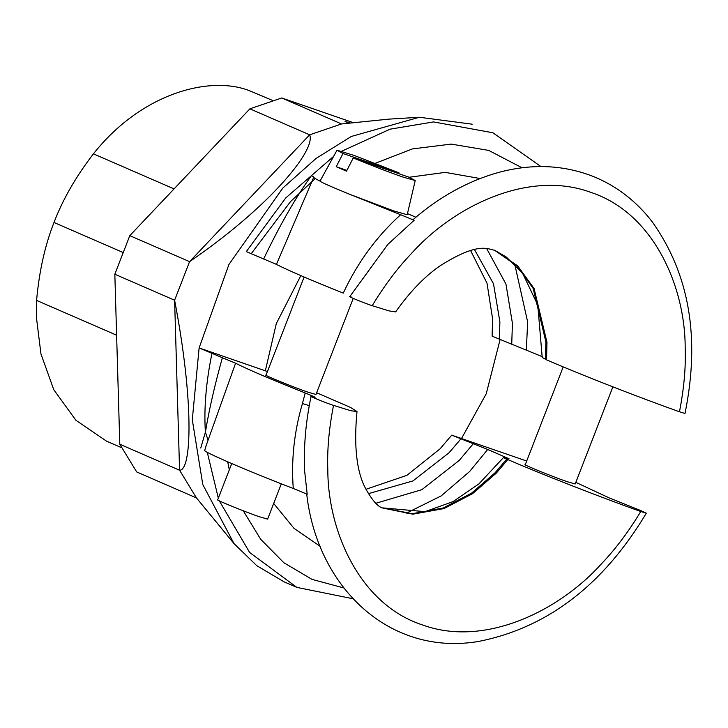 <?xml version="1.0" encoding="UTF-8"?>
<svg xmlns="http://www.w3.org/2000/svg" width="728" height="728" viewBox="0 0 728 728"><rect width="100%" height="100%" fill="white"/><g stroke="black" fill="none" stroke-linecap="round" stroke-linejoin="round"><path stroke-width="1.09" d="M350.031 122.832L345.026 121.503L348.521 123.023M200.746 448.029L205.396 432.204C208.991 410.192 214.66 385.367 222.377 357.73L199.117 347.939L228.892 264.537L282.719 188.161L316.079 158.413L351.26 136.482L419.364 117.254L388.661 119.146L341.523 123.951L309.664 134.817C316.198 150.004 269.478 207.016 189.571 261.652L129.793 235.654L249.886 108.827L309.664 134.817L189.571 261.652L174.611 300.218L179.57 470.224L119.792 444.235L114.833 274.229L174.611 300.218C194.058 401.474 191.828 470.67 179.57 470.224L196.469 497.925L233.997 543.579L256.838 565.747L284.056 581.818L296.86 587.387L249.604 552.443L219.283 500.791M119.792 444.235L136.691 471.935L196.469 497.925M129.793 235.654L114.833 274.229M231.741 463.59L217.708 499.772C213.395 498.935 247.029 512.676 259.741 516.871L267.613 519.128L281.308 483.811M316.635 392.738L350.614 407.48L357.002 411.566L350.814 410.738L332.268 404.996C322.877 401.82 304.996 394.294 312.785 396.778L315.069 397.37M304.113 277.013L266.057 375.111C261.752 374.274 295.386 388.015 308.09 392.219L315.961 394.467L353.226 298.398M246.301 251.588L276.422 264.391C288.261 270.452 310.547 280.025 343.279 293.102C357.484 262.59 376.604 236.464 400.637 214.724L414.15 220.284L387.778 244.471L349.768 296.66M542.933 357.83L546.528 359.832C580.052 374.438 640.413 397.934 679.47 411.784L685.003 413.459C700.4 337.883 689.416 273.919 652.06 221.576C636.454 201.429 617.362 186.596 594.785 177.077C564.473 164.819 532.314 163.299 498.307 172.509C467.813 181.117 439.403 196.824 413.094 219.61M351.26 296.988C343.498 294.558 363.691 302.948 372.199 305.696L389.225 310.938L395.668 311.893C409.482 292.246 424.115 276.995 439.557 266.166C477.686 241.878 487.287 248.821 494.904 250.359L517.681 265.884L534.088 288.561L546.974 342.315L546.528 359.832M470.606 250.55L487.014 283.219L492.565 318.655L492.119 336.172L542.324 356.693M526.362 349.749L527.645 321.931L514.723 264.173M407.471 213.604L415.87 217.253M480.089 178.524L445.227 172.381L409.154 177.259M263.618 259.041C279.507 225.68 295.45 197.87 311.429 175.621L313.832 177.05M400.637 214.724L350.35 194.558C330.885 186.632 320.775 182.146 320.011 181.108C315.16 178.669 313.095 177.323 313.814 177.077L276.422 264.391M346.892 170.398L336.245 166.721L342.997 153.499L398.971 172.827L398.744 173.664M342.997 153.499L337.009 150.214L354.108 155.428L398.971 172.827M353.244 157.958C372.845 166.011 389.389 172.372 402.875 177.031L415.215 180.553L409.218 177.277L353.244 157.958L346.501 171.171L336.245 166.721M320.011 181.108L337.009 150.214M415.215 180.553L407.207 214.733L393.429 210.802L350.35 194.558M413.122 219.647L414.15 220.284M563.199 366.912L525.307 464.619C520.993 463.781 554.627 477.523 567.33 481.718L575.202 483.974L612.876 386.859M116.617 335.208L36.573 300.409L36.4 317.253L40.959 353.954L53.772 389.698L75.885 420.256L106.579 441.186L121.458 447.647M36.573 300.409C39.212 271.253 45.018 245.272 53.99 222.468C62.772 199.49 75.912 176.622 93.421 153.845L174.065 188.907M122.604 252.298L53.99 222.468M272.454 100.382L250.496 91.155C211.975 75.057 142.57 91.801 93.421 153.845M300.828 275.612L276.294 323.642L265.338 370.807L267.449 371.535M575.83 482.364L609.3 497.961L640.513 510.465L646.318 513.185L640.786 511.511C601.137 497.452 540.795 473.919 507.844 459.559L506.752 459.077C503.603 457.694 502.775 457.184 504.258 457.557L509.027 458.758L487.678 449.476L451.724 435.153L461.488 438.529L486.24 393.766L500.081 339.63M506.752 459.077L495.113 472.727L471.662 493.065L443.325 507.953L412.357 513.704L382.482 507.88L425.006 511.648L453.044 501.61L478.897 483.911L503.549 457.466L504.258 457.557M406.479 513.122L441.113 495.941L469.624 471.517L487.678 449.476M365.984 489.28L406.879 475.348L440.085 448.803L451.724 435.153M273.683 503.458L294.066 528.401L320.311 546.419M265.338 370.807L199.117 347.939L192.292 419.792L202.793 484.557L233.997 543.579M461.488 438.529L526.69 461.033M304.65 470.889L304.668 471.344C303.54 447.229 305.669 422.249 311.084 396.396L312.785 396.778M304.668 471.344L307.207 494.248L293.275 488.461C291.118 460.096 294.167 431.786 302.42 403.539L309.264 405.642M204.859 450.204C198.38 449.704 248.94 471.553 293.275 488.461M302.42 403.539L305.214 392.974C271.517 379.57 248.303 369.651 235.572 363.217L206.042 445.891M207.953 439.785L205.396 432.204C203.849 408.654 206.024 382.418 211.93 353.508M235.572 363.217L222.377 357.73M313.622 397.033C316.762 397.852 313.959 396.505 305.214 392.974M419.364 117.254L472.208 124.188M341.523 123.951L281.745 97.962L249.886 108.827M281.745 97.962L352.798 122.495M679.47 411.784C684.011 388.47 685.922 367.085 685.185 347.62C685.139 286.186 653.371 212.694 590.417 192.228C528.337 169.524 453.799 206.315 411.72 253.208C397.852 267.631 384.675 285.121 372.199 305.696M494.521 250.195L517.007 265.829L533.169 288.443L545.882 341.841L545.427 359.35M486.613 248.485L505.942 284.038L512.421 323.296L511.729 344.262M499.426 339.348L499.881 321.84L493.52 283.82L474.51 249.577M251.642 253.144L290.554 201.556L315.288 178.569M522.031 167.786L488.706 150.405L451.178 144.099L412.412 148.912L375.248 163.309M333.515 405.423C328.974 428.737 327.072 450.122 327.8 469.578C327.846 531.021 359.614 604.513 422.568 624.97C484.648 647.683 559.195 610.892 601.264 563.991C615.133 549.576 628.31 532.077 640.786 511.511M357.002 411.566C353.69 446.401 356.665 472.263 365.911 489.134C372.518 500.746 378.169 507.052 382.855 508.053L412.849 514.186L444.025 508.572L472.59 493.657L496.205 473.209L507.844 459.559M473.045 443.989L459.231 460.424L421.858 489.68L375.839 503.266M368.377 493.666L412.922 480.935L449.112 452.725L460.751 439.075M227.709 461.852L229.32 469.824M243.27 510.801L260.669 539.257L283.829 562.726L311.984 579.361L343.752 587.942M207.271 452.243L218.327 498.18M542.233 357.748L537.783 305.077L522.668 273.409L506.488 257.148L494.512 250.195M540.968 166.576L492.883 132.76L433.524 121.931L390.099 129.165L341.669 151.224M333.506 156.484L285.749 197.934L246.291 251.606M352.862 598.716L296.86 587.387M306.697 493.912C317.062 586.932 389.198 656.692 478.769 641.413C547.492 627.7 603.339 584.957 646.318 513.185M206.051 445.873L204.759 450.304"/></g></svg>
